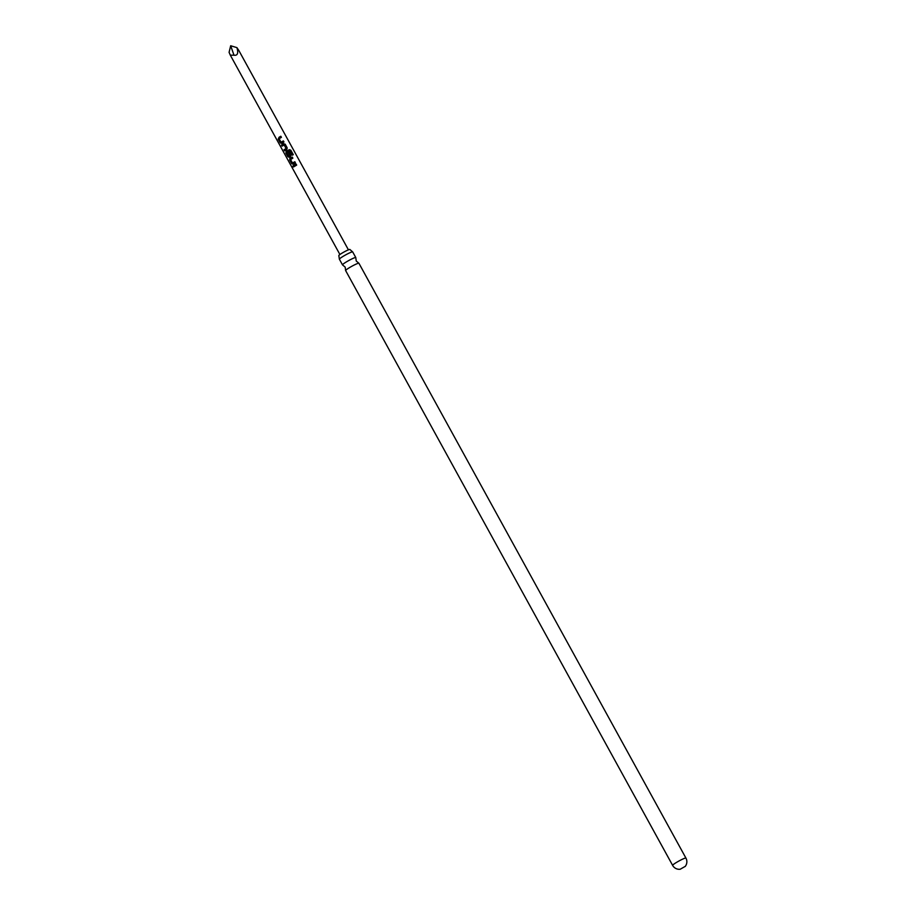<?xml version="1.0" encoding="UTF-8"?>
<svg xmlns="http://www.w3.org/2000/svg" width="915" height="915" viewBox="0 0 915 915"><rect width="100%" height="100%" fill="white"/><g stroke="black" fill="none" stroke-linecap="round" stroke-linejoin="round"><path stroke-width="1.37" d="M292.994 166.633L292.423 167.09L292.994 166.633M292.857 166.69L292.262 167.182L292.857 166.69M358.852 263.211L356.244 261.027L355.786 257.641A7.583 0.766 151.2 0 0 355.786 257.561A7.583 0.766 151.2 0 0 346.533 261.816A7.583 0.766 151.2 0 0 342.496 264.87A7.583 0.766 151.2 0 0 342.553 264.915L345.172 267.111L345.618 270.485A7.583 0.766 -28.8 0 1 349.667 267.512A7.583 0.766 -28.8 0 1 358.852 263.211A7.583 0.766 -28.8 0 1 358.92 263.268L685.918 858.064A7.583 0.766 -28.8 0 0 685.392 858.053A7.583 0.766 -28.8 0 0 676.665 862.319A7.583 0.766 -28.8 0 0 672.628 865.373A7.583 7.583 0 0 0 680.177 869.25L685.175 866.413L680.177 869.25M352.607 251.854L349.907 249.498A6.325 0.641 151.2 0 0 342.199 253.043A6.325 0.641 151.2 0 0 338.825 255.594L339.374 259.139A7.583 0.766 -28.8 0 1 343.434 256.166A7.583 0.766 -28.8 0 1 352.607 251.854A7.583 0.766 -28.8 0 1 352.675 251.911L355.786 257.561M281.122 142.225L283.375 140.921L281.031 142.191L279.132 138.737L281.408 137.33L280.814 136.255L279.098 137.239L278.217 139.137L280.276 142.877L281.591 143.369L283.97 141.985L283.375 140.921M281.683 143.335L280.402 142.82L278.343 139.08L279.167 137.216L280.814 136.278L281.397 137.33M283.959 141.997L283.375 140.944M284.748 150.735L284.176 149.694L286.109 148.493L284.05 149.74L284.634 150.815L286.784 149.477L287.23 147.933L285.183 144.193L283.639 143.747L281.488 145.073L282.072 146.148L284.199 144.936L286.063 148.493M282.186 146.068L281.614 145.028L282.987 144.158L285.183 144.193M288.82 156.225L289.986 155.55L288.728 156.191L286.841 152.622L289.849 150.929L292.285 155.184L293.292 154.681L290.833 150.197L289.334 149.671L286.727 151.112L285.857 153.011L287.905 156.751L289.22 157.243L290.604 156.419L291.05 154.875L289.369 151.81L291.05 154.898M289.312 157.22L288.031 156.705L285.972 152.965L286.166 151.49L289.334 149.671M289.941 155.55L288.339 152.405L289.369 151.833L288.305 152.405L289.986 155.55M292.571 163.042L294.824 161.738L292.48 163.007L290.581 159.565L292.857 158.146L292.262 157.083L289.895 158.455L289.666 159.953L291.725 163.694L293.04 164.185L295.419 162.813L294.824 161.772M293.132 164.162L291.851 163.648L289.792 159.908L290.615 158.043L292.262 157.106L292.834 158.158M293.635 166.896L293.063 165.855L296.083 164.025L292.937 165.901L293.521 166.965L296.666 165.089L296.083 164.025M236.939 47.637C238.552 53.23 237.58 55.758 234.011 55.22L230.683 45.75L236.939 47.637L238.826 50.474L348.432 249.841M287.23 147.956L285.183 144.215M295.419 162.813L294.824 161.738M230.683 45.75L229.082 52.338L230.306 55.152L234.011 55.22M672.628 865.373L345.63 270.565A7.583 0.766 -28.8 0 1 345.618 270.485M342.496 264.87L339.385 259.208A7.583 0.766 -28.8 0 1 339.374 259.139M296.654 165.1L296.083 164.048M293.212 154.727L290.833 150.197M290.753 150.266L289.3 149.717M284.13 144.902L286.109 148.493M339.911 254.519L230.306 55.152M685.141 866.528A7.583 7.583 0 0 0 685.918 858.064"/></g></svg>
